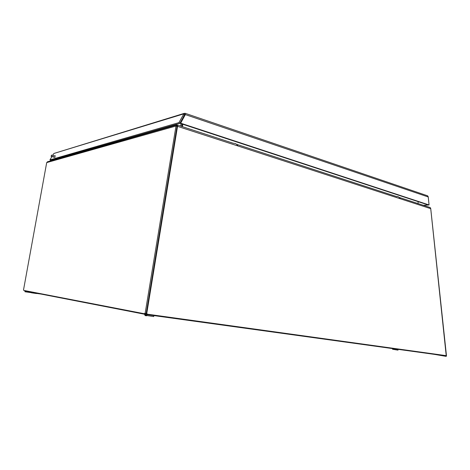 <?xml version="1.0" encoding="UTF-8"?>
<svg xmlns="http://www.w3.org/2000/svg" width="470" height="470" viewBox="0 0 470 470"><rect width="100%" height="100%" fill="white"/><g stroke="black" fill="none" stroke-linecap="round" stroke-linejoin="round"><path stroke-width="0.7" d="M147.339 314.348L153.925 315.376L147.333 314.424M33.817 292.346L32.395 292.07M397.461 349.122L392.65 348.335L397.461 349.122M145.688 314.448L146.47 314.571L146.27 315.775L145.547 315.664L145.747 314.459L145.377 313.884L144.296 313.737L144.954 313.208L146.211 313.566L177.025 126.348L176.003 126.019L145.13 313.414M30.814 291.764L24.887 290.918L144.249 314.166M146.887 315.552L153.731 316.557L153.89 315.593M31.549 292.217L31.443 292.798L36.478 293.544L36.543 293.186M392.62 348.587L392.532 349.245L397.344 350.038L398.037 350.115L398.131 349.351M399.3 197.453L430.079 207.499L430.685 208.28L446.224 355.655L146.787 314.107L146.493 314.571M24.834 290.613L24.969 291.752L25.127 290.965M25.08 291.247L25.098 290.942M146.74 313.496L147.345 314.213L146.581 315.752L146.787 314.107L146.235 313.408L146.74 313.496L177.531 126.336L177.002 126.489M145.612 313.484L145.071 315.517L145.547 315.664M146.27 315.775L146.581 315.752M145.071 315.517L144.296 313.737L23.788 290.407L23.5 290.025L46.7 162.596L176.003 126.019L176.391 125.044L177.09 125.038L177.025 126.348M177.143 126.207L177.578 125.925L177.531 126.336L430.737 208.668M24.933 291.694L25.098 290.959M47.905 161.662L46.7 162.596M177.096 126.13L177.331 125.061L177.578 125.925M430.079 207.499L429.739 207.388M181.884 126.495L182.278 124.074M182.054 124.004L181.655 126.418M417.977 203.551L418.218 201.665M182.807 124.25L182.407 126.665M181.062 123.675L180.668 126.095M58.486 158.126L58.386 158.678M182.207 119.433L182.154 119.051M181.966 119.386L182.025 119.774M181.244 120.714L181.303 121.101M54.438 157.344L51.277 156.281L55.254 157.103M55.466 155.934L51.494 155.112L51.113 156.387M58.333 158.167L58.362 158.684M57.046 158.537L56.5 158.696M58.092 158.76L58.063 158.249M445.865 355.602L445.942 356.336L434.157 354.327M430.796 209.209L446.5 356.107L445.942 356.336M179.828 123.322L178.941 122.617L184.105 113.399L185.051 113.329L184.869 114.463L179.828 123.322L50.613 160.382L49.932 159.923L51.835 156.745M184.593 114.545L180.075 123.352L428.352 205.002L423.364 205.308M428.352 205.002L429.069 204.961L428.205 196.648L427.371 195.732M185.051 113.329L185.339 114.586L184.745 114.768M54.444 153.308L183.7 113.887L184.581 114.598M178.941 122.617L49.932 159.923M52.787 155.159L53.592 153.819M429.069 204.961L180.662 123.181L180.075 123.352M180.662 123.181L185.339 114.586L428.223 196.959M396.586 196.572L398.113 196.642L400.146 198.305M232.891 143.144L235.746 143.708L237.65 145.383M147.298 314.683L445.325 355.872M41.043 294.067L36.501 293.415M31.461 292.692L24.986 291.764L31.467 292.687M176.062 125.578L176.92 126.095M177.108 126.066L177.584 125.866M176.92 124.955L176.914 126.089M180.104 122.817L180.415 122.729M180.357 122.353L180.668 122.259M51.494 155.112L51.277 156.281M184.123 114.228L184.88 114.469M25.139 290.948L30.779 291.758M36.507 293.409L40.919 294.038M177.496 125.061L233.232 143.256M236.404 144.29L397.103 196.736M176.391 125.044L47.347 161.827M56.688 158.813L57.322 158.983M185.315 113.352L427.682 195.837M53.98 153.449L184.105 113.399M397.761 196.595L396.48 196.536"/></g></svg>
